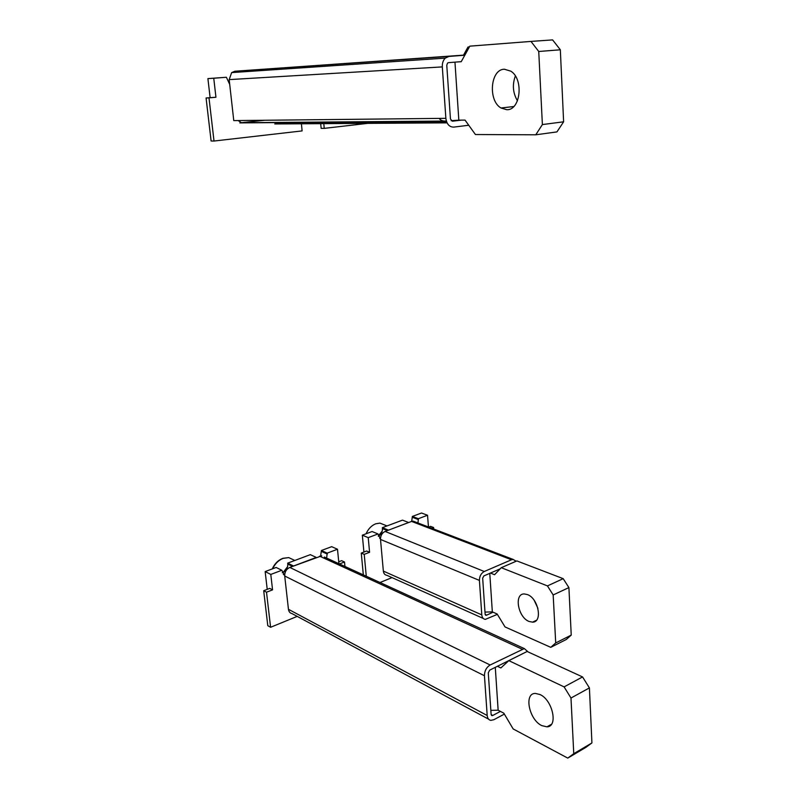 <?xml version="1.0" encoding="UTF-8"?>
<svg xmlns="http://www.w3.org/2000/svg" width="798" height="798" viewBox="0 0 798 798"><rect width="100%" height="100%" fill="white"/><g stroke="black" fill="none" stroke-linecap="round" stroke-linejoin="round"><path stroke-width="1.2" d="M568.904 587.587L553.174 594.959L555.707 642.939L571.238 635.108L568.904 587.587L563.189 578.66L547.448 585.912L553.174 594.959M555.707 642.939L550.75 647.338L566.251 639.507L571.238 635.108M490.461 573.064L494.57 574.72L501.264 567.687L516.885 560.924L563.189 578.66M537.922 608.335L534.221 600.405M550.75 647.338L505.044 626.939L497.134 613.981L492.336 611.886L489.773 573.353M501.264 567.687L547.448 585.912M527.438 594.58L524.276 593.941C513.802 593.542 517.932 617.303 529.014 621.442L532.555 622.151C542.899 622.36 538.49 598.39 527.438 594.58M484.985 612.096L492.336 611.886M416.406 523.269L413.165 521.134L411.598 521.423L385.105 531.428C382.023 532.974 380.486 535.648 380.506 539.448L383.349 571.089C383.678 573.582 384.865 574.999 386.9 575.328L483.259 618.44M497.363 614.36L485.344 619.378C483.269 619.088 482.082 617.582 481.793 614.879L479.418 580.405C479.468 576.246 481.084 573.283 484.266 571.498L511.498 559.767L513.104 559.408L516.156 561.233M493.054 612.196L486.551 615.198L485.124 614.181L482.67 578.141L483.887 575.907L500.147 568.854M428.466 526.989L427.529 515.249L418.371 518.71L417.972 522.979M433.713 529.004L433.603 527.508L431.718 528.236M380.018 582.52L392.008 577.612M380.476 538.889L378.003 533.952L368.227 537.643L369.584 552.296L364.217 554.371L366.272 576.226M408.486 522.59L388.307 530.221M427.529 515.249L421.514 513.014L412.366 516.436L418.371 518.71M411.688 521.383L412.366 516.436M408.476 522.441L402.491 520.136L382.352 527.678L388.297 530.062M378.382 536.306C381.145 534.61 382.491 532.037 382.432 528.585L382.352 527.678M363.918 552.066L362.332 535.179L372.087 531.528L378.003 533.952M362.332 535.179L368.227 537.643M363.329 574.879L361.275 553.084L366.631 551.019L369.584 552.296M428.696 527.079L430.581 526.361L433.603 527.508M361.275 553.084L364.217 554.371M378.282 535.977L382.242 531.059M385.484 525.323L379.918 523.109L375.718 523.807C371.499 525.513 368.287 528.835 366.073 533.782M379.888 535.029L379.549 535.528M381.843 532.326L379.619 535.478M573.762 753.681L591.926 742.938L589.413 687.896L570.989 698.031L573.762 753.681L567.757 758.1L585.872 747.377L591.926 742.938M497.423 666.28L500.865 667.946L508.825 660.634L564.106 686.888L570.989 698.031M495.289 667.347L498.142 710.21L503.817 713.183L513.164 728.943L567.757 758.1M539.997 694.539L535.348 693.422C523.697 693.123 529.034 719.736 541.762 725.611L546.949 726.838C558.41 726.838 552.645 699.966 539.997 694.539M589.413 687.896L582.56 676.933L527.129 651.477L508.825 660.634M490.84 710.37L498.142 710.21M564.106 686.888L582.56 676.933M324.317 557.014L524.326 648.584L490.152 664.983C486.411 667.318 484.506 670.909 484.446 675.736L487.199 715.507C487.488 718.36 488.705 719.976 490.84 720.365L493.862 719.716L504.356 714.09M524.326 648.584L528.126 651.936M523.418 653.333L489.703 670.14L488.276 672.824L491.119 714.4L492.037 715.616L492.785 715.457L500.406 711.397M321.744 555.837L289.804 567.418C286.332 569.134 284.647 571.996 284.716 576.006L288.447 609.303C288.806 611.697 289.993 613.133 292.028 613.602L488.536 719.128M338.931 563.707L337.494 549.243L327.2 553.134L326.651 558.081M344.955 566.46L344.517 562.001L339.469 563.957M284.677 575.418L281.804 570.271L270.791 574.43L272.567 589.862L266.512 592.206L270.592 627.278L297.215 616.385M316.108 557.483L293.405 566.061M337.494 549.243L331.669 546.67L321.404 550.51L327.2 553.134M320.656 555.887L321.404 550.51M316.088 557.323L310.322 554.66L287.689 563.139L293.395 565.902M282.273 572.755C285.993 571.218 287.829 568.326 287.789 564.096L287.689 563.139M267.22 589.363L265.155 571.587L276.138 567.468L281.804 570.271M265.155 571.587L270.791 574.43M270.592 627.278L267.789 625.692L263.699 590.72L269.744 588.385L272.567 589.862M338.741 561.782L341.594 560.675L344.517 562.001M263.699 590.72L266.512 592.206M283.23 572.395L287.639 566.6M287.22 567.976L284.387 571.697M323.789 123.64L324.237 128.368L367.788 123.361M320.696 123.66L321.145 128.368L324.237 128.368M229.704 84.379L226.383 77.256L213.754 78.244L215.939 97.246L208.996 97.865L214.014 141.037L302.113 130.912L301.325 122.832M210.113 97.615L207.909 78.613L226.383 77.256M207.909 78.613L213.754 78.244M214.014 141.037L211.101 140.997L206.074 97.984L215.939 97.246M206.074 97.984L208.996 97.865M463.528 55.152L468.017 47.002L469.404 46.902M542.381 124.568L563.617 121.805L560.336 49.795L538.74 51.481L542.381 124.568L535.777 134.802L556.934 131.909L563.617 121.805M457.454 61.945L461.224 61.705L469.823 46.154L530.979 41.416L538.74 51.481M454.96 62.144L458.83 120.159L465.044 120.099L475.428 134.533L535.777 134.802M504.426 69.227C490.371 69.127 487.817 100.658 501.014 107.999L506.73 109.705C520.476 110.623 524.057 79.211 510.84 71.172L504.426 69.227M560.336 49.795L552.605 39.9L530.979 41.416M517.463 100.807C512.865 92.977 512.166 84.718 515.358 76.01M439.179 118.393C440.466 120.279 442.601 121.166 445.593 121.057L446.341 121.007M451.129 120.678L458.83 120.159M238.123 120.548L241.465 122.712L444.346 121.067M468.745 125.246L453.713 127.111C449.334 127.072 446.72 124.149 445.863 118.323L442.311 66.902C442.142 63.212 443.139 60.279 445.284 58.114L231.659 72.598L234.941 71.231L464.895 55.052M231.659 72.598L229.176 79.61L233.764 120.598L445.863 118.323M447.07 122.852L274.761 123.959L277.814 122.593M446.421 121.246L239.829 122.892L264.567 120.269M445.284 58.114L448.925 56.429L464.815 55.212M461.304 120.139L452.406 121.206L450.451 119.002L446.78 65.286L447.538 63.082L448.436 62.673L461.264 61.636M511.498 559.767L411.598 521.423M383.349 571.089L481.793 614.879M479.418 580.405L380.506 539.448M385.105 531.428L484.266 571.498M485.214 614.61L486.551 615.198M412.436 517.323L418.441 519.598M382.432 528.585L387.369 530.57M522.052 649.143L319.599 556.166M289.804 567.418L490.152 664.983M484.446 675.736L284.716 576.006M288.447 609.303L487.199 715.507M491.139 714.579L492.785 715.457M321.504 551.448L327.3 554.071M287.789 564.096L292.537 566.39M294.821 560.465L288.756 557.603L283.13 558.371C278.542 560.206 275.061 563.667 272.677 568.765M442.311 66.902L229.176 79.61M234.941 71.231L448.925 56.429M536.426 620.285L532.555 622.151M513.104 559.408L413.165 521.134M485.493 615.068L486.022 615.308M380.476 538.66L379.649 538.321M387.01 525.932L379.918 523.109M546.949 726.838L551.408 724.335M492.037 715.616L491.458 715.307M284.677 575.129L283.33 574.46M294.801 560.475L288.756 557.603L282.921 558.311C278.153 560.166 274.592 563.707 272.258 568.924M501.014 107.999L513.742 106.533M446.591 121.745L277.265 123.012"/></g></svg>
